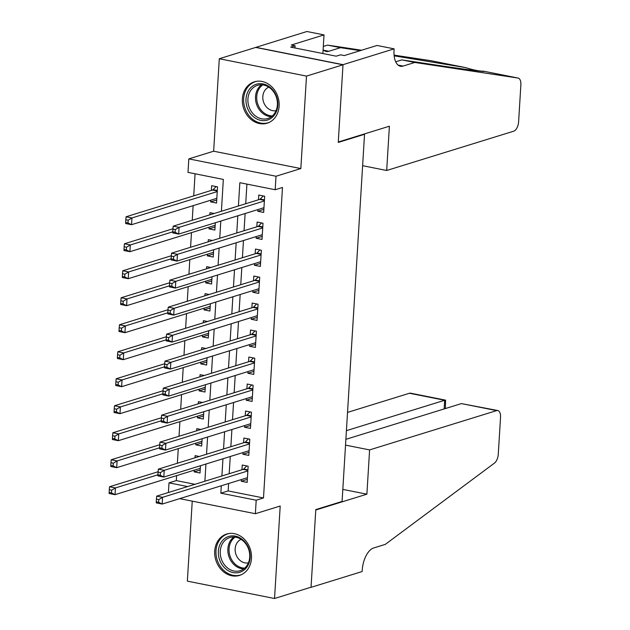 <?xml version="1.0" encoding="UTF-8"?>
<svg xmlns="http://www.w3.org/2000/svg" width="630" height="630" viewBox="0 0 630 630"><rect width="100%" height="100%" fill="white"/><g stroke="black" fill="none" stroke-linecap="round" stroke-linejoin="round"><path stroke-width="0.94" d="M242.369 98.855A21.664 18.089 -107.2 0 0 267.151 123.204A21.664 18.089 -107.2 0 0 279.129 106.171A21.664 18.089 -107.2 0 0 254.347 81.821A21.664 18.089 -107.2 0 0 242.369 98.855M214.712 551.069A21.664 18.089 -107.2 0 0 239.494 575.418A21.664 18.089 -107.2 0 0 251.472 558.385A21.664 18.089 -107.2 0 0 226.69 534.027A21.664 18.089 -107.2 0 0 214.712 551.069M221.398 211.255L223.343 179.416L188 172.384L188.819 158.886L276.011 176.243L275.184 189.74L239.841 182.7L238.416 205.986M394.12 48.856L343.011 64.669L338.279 142.018L389.395 126.205L386.686 170.486L513.734 131.182A8.332 4.182 101.3 0 0 518.616 121.732L520.868 84.877A8.332 4.182 101.3 0 0 518.112 78.057A8.332 4.182 101.3 0 0 518.017 78.041L414.784 62.464L403.098 66.079A19.443 9.749 -78.7 0 1 400.459 66.245A19.443 9.749 -78.7 0 1 394.034 50.345L394.12 48.856L377.039 45.454L344.327 55.574L340.554 54.826L336.176 56.18L290.698 47.124L295.076 45.769L291.304 45.021L324.017 34.902L306.936 31.5L219.303 58.74L213.649 151.208L188.819 158.886M192.244 501.141L187.354 581.144L274.538 598.5L280.2 506.032L255.37 513.71L179.676 498.645M168.415 492.51L169.005 482.856L187.63 486.565M176.613 475.626L176.305 480.595L169.005 482.856M195.072 173.793L193.725 195.851M193.126 205.656L192.229 220.272M191.473 232.651L190.583 247.267M189.819 259.647L188.929 274.27M188.173 286.642L187.275 301.266M186.519 313.645L185.63 328.261M184.866 340.641L183.976 355.265M183.22 367.636L182.322 382.26M181.566 394.64L180.676 409.256M179.912 421.635L179.022 436.251M178.266 448.631L177.369 463.255M255.811 47.447L343.003 64.803L306.495 76.096L219.303 58.74M343.003 64.803L338.255 142.419L364.542 134.292L342.082 501.456L315.795 509.591L311.047 587.207L274.538 598.5M257.883 209.585L257.78 211.255L263.671 212.428L264.663 196.229L258.773 195.056L258.481 199.781M256.229 236.581L256.127 238.25L262.017 239.424L263.009 223.225L257.119 222.051L256.827 226.776M254.575 263.576L254.473 265.254L260.363 266.427L261.356 250.228L255.465 249.055L255.174 253.78M252.929 290.58L252.827 292.249L258.717 293.423L259.71 277.224L253.811 276.05L253.528 280.775M251.275 317.575L251.173 319.245L257.064 320.418L258.056 304.219L252.165 303.046L251.874 307.771M249.622 344.571L249.519 346.24L255.41 347.413L256.402 331.215L250.512 330.041L250.22 334.766M247.976 371.566L247.873 373.243L253.764 374.417L254.756 358.218L248.858 357.045L248.574 361.77M246.322 398.57L246.22 400.239L252.11 401.412L253.102 385.214L247.212 384.04L246.921 388.765M244.668 425.565L244.566 427.234L250.457 428.408L251.449 412.209L245.558 411.036L245.267 415.761M243.023 452.56L242.92 454.238L248.811 455.403L249.795 439.204L243.905 438.039L243.621 442.764M200.214 469.972L194.135 471.846L194.237 470.177M199.277 456.474L195.127 455.647L194.993 457.797M201.868 442.969L195.788 444.851L195.891 443.181M200.923 429.479L196.78 428.652L196.647 430.802M203.514 415.973L197.442 417.855L197.544 416.186M202.577 402.483L198.426 401.656L198.3 403.806M205.167 388.978L199.088 390.86L199.19 389.183M204.23 375.48L200.08 374.661L199.946 376.803M206.821 361.982L200.742 363.856L200.844 362.187M205.876 348.484L201.734 347.658L201.6 349.808M208.467 334.979L202.395 336.861L202.498 335.191M207.53 321.489L203.38 320.662L203.254 322.812M210.121 307.983L204.041 309.865L204.144 308.188M209.184 294.493L205.034 293.667L204.9 295.816M211.775 280.988L205.695 282.862L205.797 281.193M210.83 267.49L206.687 266.663L206.553 268.813M213.42 253.984L207.349 255.867L207.451 254.197M212.483 240.495L208.341 239.668L208.207 241.818M215.074 226.989L208.995 228.871L209.097 227.202M214.137 213.499L209.987 212.672L209.853 214.822M176.305 480.595L194.938 484.305M194.135 471.846L200.025 473.02L200.474 465.72M195.788 444.851L201.679 446.024L202.128 438.724M197.442 417.855L203.332 419.029L203.773 411.729M199.088 390.86L204.978 392.025L205.427 384.725M200.742 363.856L206.632 365.03L207.081 357.73M202.395 336.861L208.286 338.034L208.727 330.734M204.041 309.865L209.932 311.039L210.381 303.739M205.695 282.862L211.585 284.036L212.034 276.735M207.349 255.867L213.239 257.04L213.68 249.74M208.995 228.871L214.885 230.044L215.334 222.744M210.751 200.198L210.648 201.876L216.539 203.049L217.531 186.85L211.641 185.677L211.349 190.402M228.603 483.509L228.155 490.92L263.498 497.952L282.484 187.48L275.184 189.74M246.913 184.11L245.716 203.726M245.117 213.531L244.062 230.73M243.464 240.526L242.416 257.725M241.818 267.53L240.762 284.721M240.164 294.525L239.109 311.716M238.51 321.52L237.463 338.719M236.864 348.516L235.809 365.715M235.21 375.519L234.155 392.71M233.557 402.515L232.509 419.714M231.903 429.51L230.856 446.709M230.257 456.514L229.202 473.705M241.369 479.564L241.266 481.233L247.157 482.407L248.149 466.208L242.259 465.034L241.967 469.759M364.542 134.292L363.762 134.135M213.649 151.208L300.841 168.564L306.495 76.096M300.841 168.564L276.011 176.243M263.498 497.952L256.197 500.212L255.37 513.71M204.884 481.226L205.939 464.034M206.538 454.23L207.585 437.039M208.184 427.234L209.239 410.035M209.837 400.239L210.893 383.04M211.491 373.236L212.538 356.044M213.137 346.24L214.192 329.041M214.791 319.245L215.846 302.046M216.444 292.241L217.492 275.05M218.09 265.246L219.145 248.055M219.744 238.25L220.799 221.051M221.303 485.769L220.846 493.18L256.197 500.212M237.817 215.791L236.762 232.982M236.163 242.786L235.108 259.985M234.51 269.782L233.462 286.981M232.864 296.785L231.809 313.976M231.21 323.781L230.155 340.98M229.556 350.776L228.509 367.975M227.91 377.779L226.855 394.971M226.257 404.775L225.201 421.966M224.603 431.77L223.555 448.969M222.957 458.766L221.902 475.965M228.155 490.92L220.846 493.18M247.346 479.351L241.266 481.233M216.728 199.994L210.648 201.876M248.992 452.356L242.92 454.238M250.645 425.36L244.566 427.234M252.299 398.357L246.22 400.239M253.945 371.361L247.873 373.243M255.599 344.366L249.519 346.24M257.253 317.363L251.173 319.245M258.899 290.367L252.827 292.249M260.552 263.371L254.473 265.254M262.206 236.376L256.127 238.25M263.86 209.373L257.78 211.255M246.921 477.839L247.425 478.044M247.897 470.342L243.133 469.397L156.681 496.141L162.571 497.314L247.858 470.933M158.784 499.574L162.571 497.314L162.162 504.063L156.272 502.89L156.264 501.803L158.618 502.267L158.784 499.574L156.429 499.102L156.264 501.803M247.448 477.682L162.162 504.063L158.618 502.267M243.133 469.397A2.78 1.394 101.3 0 0 243.692 469.035L246.771 465.932M156.681 496.141L156.429 499.102M200.293 468.665L199.797 468.46M158.106 471.736L109.549 486.754L115.44 487.927L115.03 494.676L200.316 468.295M157.91 474.792L115.44 487.927L111.652 490.187L109.297 489.723L109.132 492.416L111.486 492.888L111.652 490.187M111.486 492.888L115.03 494.676L109.14 493.503L109.132 492.416M109.297 489.723L109.549 486.754M248.598 547.99A18.742 15.648 72.8 0 1 241.251 571.725A18.742 15.648 72.8 0 1 219.933 560.731A18.742 15.648 72.8 0 1 227.273 536.996A18.742 15.648 72.8 0 1 248.598 547.99M221.721 560.038A17.357 14.49 -107.2 0 0 240.125 570.717A17.357 14.49 -107.2 0 0 248.259 548.242A17.357 14.49 -107.2 0 0 229.863 537.555A17.357 14.49 -107.2 0 0 221.721 560.038M241.117 539.359A12.356 10.316 -107.2 0 0 236.203 555.038A12.356 10.316 -107.2 0 0 248.393 562.873M228.966 533.515A21.522 17.971 -107.2 0 0 227.902 533.799A21.522 17.971 -107.2 0 0 217.807 561.677A21.522 17.971 -107.2 0 0 240.621 574.922A21.522 17.971 -107.2 0 0 241.66 574.56M276.255 95.784A18.742 15.648 72.8 0 1 268.908 119.519A18.742 15.648 72.8 0 1 247.59 108.518A18.742 15.648 72.8 0 1 254.93 84.79A18.742 15.648 72.8 0 1 276.255 95.784M249.378 107.824A17.357 14.49 -107.2 0 0 267.781 118.511A17.357 14.49 -107.2 0 0 275.924 96.028A17.357 14.49 -107.2 0 0 257.52 85.341A17.357 14.49 -107.2 0 0 249.378 107.824M268.774 87.153A12.356 10.316 -107.2 0 0 263.86 102.824A12.356 10.316 -107.2 0 0 276.05 110.667M256.623 81.301A21.522 17.971 -107.2 0 0 255.559 81.593A21.522 17.971 -107.2 0 0 245.464 109.462A21.522 17.971 -107.2 0 0 268.278 122.716A21.522 17.971 -107.2 0 0 269.317 122.354M345.531 445.119L369.597 449.907L496.645 410.61L461.42 403.594L345.886 439.33M461.42 403.594L497.779 410.54A8.332 4.182 101.3 0 1 500.535 417.351L498.275 454.206A8.332 4.182 101.3 0 1 494.463 463.097L385.308 544.375L373.621 547.99A19.443 9.749 101.3 0 0 362.25 570.048L362.155 571.536L311.039 587.341L315.772 509.993L366.888 494.188L369.597 449.907M342.822 489.392L366.888 494.188M346.413 430.66L444.685 400.263L409.461 393.254A8.332 4.182 -78.7 0 1 410.587 393.183L445.567 400.144L444.685 400.263L444.158 408.933M347.532 412.406L409.461 393.254M497.779 410.54A8.332 4.182 101.3 0 0 496.645 410.61M445.371 408.555L445.567 400.144M360.234 50.652L340.491 47.675L328.813 51.29A19.443 9.749 -78.7 0 1 326.175 51.455A19.443 9.749 -78.7 0 1 323.119 49.644M340.491 47.675L327.592 45.108L323.316 46.431M414.784 62.464L401.885 59.897L433.534 64.669C464.42 69.363 488.029 72.434 483.541 71.182L518.112 78.057M395.711 61.803L401.885 59.897M483.793 71.387L483.541 71.182C479.745 71.284 473.666 70.08 465.302 67.552L394.152 55.834M430.826 60.685A8.332 4.182 -78.7 0 1 430.928 60.7L465.538 67.591L430.826 60.685L394.081 55.141M361.581 50.235L327.592 45.108M343.011 64.669L255.819 47.313M386.686 170.486L362.62 165.69M322.883 53.534L324.017 34.902M294.942 47.974L295.076 45.769M248.574 450.844L249.078 451.048M249.543 443.347L244.786 442.402L158.335 469.137L164.225 470.311L249.511 443.93M160.437 472.571L164.225 470.311L163.808 477.06L157.917 475.886L157.91 474.807L160.272 475.272L160.437 472.571L158.075 472.106L157.91 474.807M249.094 450.686L163.808 477.06L160.272 475.272M244.786 442.402A2.78 1.394 101.3 0 0 245.346 442.032L248.425 438.937M158.335 469.137L158.075 472.106M250.228 423.848L250.724 424.053M251.197 416.351L246.44 415.398L159.981 442.142L165.879 443.315L251.157 416.934M162.083 445.575L165.879 443.315L165.462 450.064L159.571 448.891L159.563 447.804L161.918 448.276L162.083 445.575L159.729 445.103L159.563 447.804L117.093 460.932L116.684 467.68L201.97 441.299M250.748 423.683L165.462 450.064L161.918 448.276M246.44 415.398A2.78 1.394 101.3 0 0 246.991 415.036L250.071 411.933M159.981 442.142L159.729 445.103M251.874 396.853L252.378 397.058M252.85 389.348L248.086 388.403L161.634 415.146L167.525 416.32L252.811 389.939M163.737 418.58L167.525 416.32L167.115 423.069L161.225 421.895L161.217 420.808L163.572 421.281L163.737 418.58L161.382 418.107L161.217 420.808L118.747 433.936L118.33 440.685L203.616 414.304M252.402 396.687L167.115 423.069L163.572 421.281M248.086 388.403A2.78 1.394 101.3 0 0 248.645 388.041L251.724 384.938M161.634 415.146L161.382 418.107M253.528 369.849L254.032 370.054M254.496 362.352L249.74 361.407L163.288 388.151L169.179 389.316L254.465 362.943M165.391 391.577L169.179 389.316L168.761 396.073L162.871 394.9L162.863 393.813L165.225 394.278L165.391 391.577L163.028 391.112L162.863 393.813M254.048 369.692L168.761 396.073L165.225 394.278M249.74 361.407A2.78 1.394 101.3 0 0 250.299 361.045L253.378 357.942M163.288 388.151L163.028 391.112M201.946 441.669L201.442 441.465M159.76 444.741L111.203 459.758L117.093 460.932L113.305 463.192L110.951 462.719L110.785 465.42L113.14 465.893L113.305 463.192M113.14 465.893L116.684 467.68L110.793 466.507L110.785 465.42M110.951 462.719L111.203 459.758M203.6 414.666L203.096 414.461M161.414 417.737L112.857 432.763L118.747 433.936L114.959 436.196L112.597 435.724L112.431 438.425L114.794 438.89L114.959 436.196M114.794 438.89L118.33 440.685L112.439 439.512L112.431 438.425M112.597 435.724L112.857 432.763M205.246 387.67L204.75 387.466M163.06 390.742L114.502 405.759L120.401 406.933L119.984 413.682L205.27 387.308M162.871 393.797L120.401 406.933L116.605 409.193L114.251 408.728L114.085 411.429L116.44 411.894L116.605 409.193M116.44 411.894L119.984 413.682L114.093 412.508L114.085 411.429M114.251 408.728L114.502 405.759M206.9 360.675L206.396 360.47M164.713 363.746L116.156 378.764L122.047 379.937L121.637 386.686L206.923 360.305M256.15 335.357L251.394 334.412L164.934 361.147L170.832 362.321L170.415 369.07L164.524 367.896L164.517 366.81L166.871 367.282L167.037 364.581L164.682 364.116L164.517 366.81L122.047 379.937L118.259 382.197L115.904 381.725L115.739 384.426L118.094 384.898L118.259 382.197M118.094 384.898L121.637 386.686L115.747 385.513L115.739 384.426M115.904 381.725L116.156 378.764M255.181 342.854L255.678 343.059M167.037 364.581L170.832 362.321L256.119 335.94M255.701 342.689L170.415 369.07L166.871 367.282M251.394 334.412A2.78 1.394 101.3 0 0 251.953 334.042L255.024 330.947M164.934 361.147L164.682 364.116M208.554 333.68L208.05 333.475M166.367 336.751L117.81 351.768L123.701 352.942L123.283 359.691L208.569 333.309M257.804 308.361L253.039 307.409L166.588 334.152L172.478 335.325L172.069 342.074L166.178 340.901L166.17 339.814L168.525 340.287L168.69 337.585L166.336 337.113L166.17 339.814L123.701 352.942L119.913 355.202L117.55 354.729L117.385 357.43L119.747 357.903L119.913 355.202M119.747 357.903L123.283 359.691L117.393 358.517L117.385 357.43M117.55 354.729L117.81 351.768M256.827 315.858L257.331 316.063M168.69 337.585L172.478 335.325L257.764 308.944M257.355 315.693L172.069 342.074L168.525 340.287M253.039 307.409A2.78 1.394 101.3 0 0 253.599 307.046L256.678 303.943M166.588 334.152L166.336 337.113M210.2 306.676L209.703 306.471M168.013 309.747L119.456 324.773L125.354 325.938L124.937 332.695L210.223 306.314M167.824 312.803L125.354 325.938L121.559 328.198L119.204 327.734L119.038 330.435L121.393 330.9L121.559 328.198M121.393 330.9L124.937 332.695L119.046 331.522L119.038 330.435M119.204 327.734L119.456 324.773M258.481 288.855L258.985 289.068M259.45 281.358L254.693 280.413L168.241 307.156L174.132 308.33L259.418 281.949M170.344 310.59L174.132 308.33L173.715 315.079L167.824 313.905L167.816 312.819L170.179 313.283L170.344 310.59L167.982 310.118L167.816 312.819M259.001 288.697L173.715 315.079L170.179 313.283M254.693 280.413A2.78 1.394 101.3 0 0 255.252 280.051L258.332 276.948M168.241 307.156L167.982 310.118M211.853 279.681L211.349 279.476M169.667 282.752L121.11 297.769L127 298.943L126.591 305.692L211.877 279.31M261.103 254.362L256.347 253.417L169.895 280.153L175.786 281.327L175.368 288.075L169.478 286.902L169.47 285.823L171.825 286.288L171.99 283.587L169.635 283.122L169.47 285.823L127 298.943L123.212 301.203L120.858 300.738L120.692 303.432L123.047 303.904L123.212 301.203M123.047 303.904L126.591 305.692L120.7 304.518L120.692 303.432M120.858 300.738L121.11 297.769M260.135 261.859L260.631 262.064M171.99 283.587L175.786 281.327L261.072 254.953M260.655 261.702L175.368 288.075L171.825 286.288M256.347 253.417A2.78 1.394 101.3 0 0 256.906 253.055L259.977 249.952M169.895 280.153L169.635 283.122M213.507 252.685L213.003 252.48M171.321 255.756L122.763 270.774L128.654 271.947L128.244 278.696L213.523 252.315M262.757 227.367L258.001 226.414L171.541 253.158L177.432 254.331L177.022 261.08L171.132 259.906L171.124 258.82L173.478 259.292L173.644 256.591L171.289 256.127L171.124 258.82L128.654 271.947L124.866 274.207L122.504 273.735L122.346 276.436L124.701 276.909L124.866 274.207M124.701 276.909L128.244 278.696L122.346 277.523L122.346 276.436M122.504 273.735L122.763 270.774M261.781 234.864L262.285 235.069M173.644 256.591L177.432 254.331L262.718 227.95M262.308 234.699L177.022 261.08L173.478 259.292M258.001 226.414A2.78 1.394 101.3 0 0 258.552 226.052L261.631 222.949M171.541 253.158L171.289 256.127M215.153 225.69L214.657 225.477M172.974 228.761L124.417 243.779L130.308 244.952L129.89 251.701L215.177 225.32M172.778 231.816L130.308 244.952L126.512 247.212L124.157 246.739L123.992 249.441L126.346 249.905L126.512 247.212M126.346 249.905L129.89 251.701L124 250.527L123.992 249.441M124.157 246.739L124.417 243.779M263.434 207.868L263.939 208.073M264.403 200.364L259.647 199.419L173.195 226.162L179.085 227.335L264.372 200.954M175.297 229.596L179.085 227.335L178.676 234.084L172.778 232.911L172.778 231.824L175.132 232.297L175.297 229.596L172.943 229.123L172.778 231.824M263.954 207.703L178.676 234.084L175.132 232.297M259.647 199.419A2.78 1.394 101.3 0 0 260.206 199.056L263.285 195.954M173.195 226.162L172.943 229.123M216.807 198.686L216.303 198.481M216.153 186.574L213.074 189.677A2.78 1.394 -78.7 0 1 212.523 190.039L126.063 216.775L131.953 217.948L131.544 224.697L216.83 198.324M217.24 191.575L131.953 217.948L128.166 220.209L125.811 219.744L125.646 222.445L128 222.91L128.166 220.209M128 222.91L131.544 224.697L125.653 223.532L125.646 222.445M125.811 219.744L126.063 216.775M247.921 469.878L243.692 469.035M243.731 568.906A17.357 14.49 72.8 0 1 229.328 557.684A17.357 14.49 72.8 0 1 233.864 537.02M235.1 537.114A16.79 14.018 -107.2 0 0 230.486 557.266A16.79 14.018 -107.2 0 0 244.7 568.126M271.388 116.692A17.357 14.49 72.8 0 1 256.985 105.47A17.357 14.49 72.8 0 1 261.521 84.806M262.765 84.9A16.79 14.018 -107.2 0 0 258.142 105.052A16.79 14.018 -107.2 0 0 272.357 115.912M328.813 51.29L323.796 50.29M398.089 65.079L403.098 66.079M518.017 78.041L483.541 71.182M249.575 442.874L245.346 442.032M251.228 415.879L246.991 415.036M252.874 388.883L248.645 388.041M254.528 361.888L250.299 361.045M256.182 334.884L251.953 334.042M257.827 307.889L253.599 307.046M259.481 280.893L255.252 280.051M261.135 253.89L256.906 253.055M262.781 226.894L258.552 226.052M264.435 199.899L260.206 199.056M213.074 189.677L217.303 190.512M212.523 190.039L217.279 190.984M227.902 533.799L228.69 533.555M240.621 574.922L241.408 574.686M255.559 81.593L256.347 81.349M268.278 122.716L269.065 122.472"/></g></svg>
